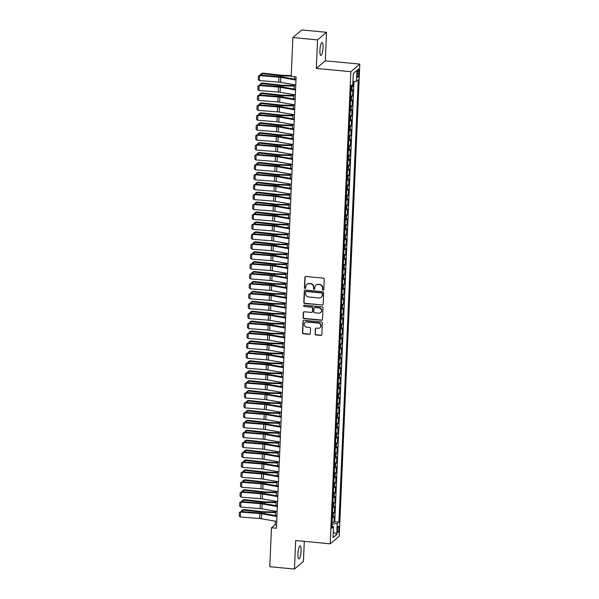 <?xml version="1.0" encoding="UTF-8"?>
<svg xmlns="http://www.w3.org/2000/svg" width="599" height="599" viewBox="0 0 599 599"><rect width="100%" height="100%" fill="white"/><g stroke="black" fill="none" stroke-linecap="round" stroke-linejoin="round"><path stroke-width="0.9" d="M323.108 290.163A0.696 0.666 -130.2 0 0 323.812 289.549L324.261 279.201A0.996 0.951 -130.2 0 0 323.34 278.138L305.902 276.476A0.996 0.951 -130.2 0 0 304.891 277.359L304.434 287.7A0.696 0.666 -130.2 0 0 305.565 288.299A0.696 0.666 -130.2 0 0 305.797 287.834L305.849 286.494A3.197 3.032 -130.2 0 1 309.091 283.671L310.544 283.814A3.197 3.032 -130.2 0 1 313.502 287.221L313.449 288.561A0.696 0.666 -130.2 0 0 314.58 289.16A0.696 0.666 -130.2 0 0 314.804 288.688L314.864 287.348A3.197 3.032 -130.2 0 1 318.099 284.532L319.552 284.667A3.197 3.032 -130.2 0 1 322.517 288.082L322.457 289.414A0.696 0.666 -130.2 0 0 323.108 290.163M316.025 285.109A3.197 3.032 -130.2 0 1 318.339 284.323L319.791 284.465A3.197 3.032 -130.2 0 1 322.756 287.872L322.696 289.212A0.696 0.666 -130.2 0 0 323.692 289.901M305.34 276.596A0.996 0.951 -130.2 0 0 305.131 277.15L304.681 287.498A0.696 0.666 -130.2 0 0 305.677 288.179M307.01 284.248A3.197 3.032 -130.2 0 1 309.331 283.469L310.784 283.604A3.197 3.032 -130.2 0 1 313.749 287.018L313.689 288.351A0.696 0.666 -130.2 0 0 314.685 289.04M301.05 551.043A6.507 1.46 95.4 0 0 300.114 545.876A6.507 1.46 95.4 0 0 297.95 553.671A6.507 1.46 95.4 0 0 298.879 558.837A6.507 1.46 95.4 0 0 301.05 551.043M323.026 47.673A6.507 1.46 95.4 0 0 322.09 42.507A6.507 1.46 95.4 0 0 319.926 50.301A6.507 1.46 95.4 0 0 320.862 55.467A6.507 1.46 95.4 0 0 323.026 47.673M338.952 528.805A3.257 0.726 95.4 0 0 338.48 526.221A3.257 0.726 95.4 0 0 337.402 530.122A3.257 0.726 95.4 0 0 337.866 532.706A3.257 0.726 95.4 0 0 338.952 528.805M315.014 333.898A0.996 0.951 -130.2 0 0 315.943 334.968L320.839 335.433A0.996 0.951 -130.2 0 0 321.85 334.549L322.352 323.063A0.996 0.951 -130.2 0 0 321.423 322L303.985 320.338A0.996 0.951 -130.2 0 0 302.974 321.221L302.473 332.707A0.996 0.951 -130.2 0 0 303.401 333.77L309.309 334.332A0.996 0.951 -130.2 0 0 310.319 333.456L310.537 328.537A0.996 0.951 -130.2 0 0 309.608 327.473L306.681 327.189A2.673 2.538 -130.2 0 1 305.063 322.547A2.673 2.538 -130.2 0 1 306.905 321.985L318.383 323.078A2.673 2.538 -130.2 0 1 319.993 327.72A2.673 2.538 -130.2 0 1 318.159 328.282L316.242 328.102A0.996 0.951 -130.2 0 0 315.231 328.986L315.261 333.695A0.996 0.951 -130.2 0 0 316.19 334.759L321.079 335.23A0.996 0.951 -130.2 0 0 321.633 335.111M295.696 540.538L294.446 569.05L269.775 566.699L271.474 527.771L276.409 528.243L296.116 76.942L291.181 76.47L292.881 37.542L317.552 39.893L316.309 68.406L350.849 71.693L330.236 543.825L295.696 540.538M322.157 305.153A0.996 0.951 -130.2 0 0 323.168 304.27L323.67 292.784A0.996 0.951 -130.2 0 0 322.741 291.72L305.31 290.058A0.996 0.951 -130.2 0 0 304.299 290.942L303.798 302.428A0.996 0.951 -130.2 0 0 304.719 303.491L322.404 304.951A0.996 0.951 -130.2 0 0 322.958 304.831M323.011 307.923L322.509 319.409A0.996 0.951 -130.2 0 1 321.498 320.293L304.06 318.631A0.996 0.951 -130.2 0 1 303.131 317.567L303.349 312.648A0.996 0.951 -130.2 0 1 304.359 311.772L311.428 312.446A0.996 0.951 -130.2 0 0 312.446 311.562L312.588 308.298A0.996 0.951 -130.2 0 0 311.66 307.235L304.299 306.531A0.696 0.666 -130.2 0 1 303.873 305.318A0.696 0.666 -130.2 0 1 304.359 305.168L322.082 306.86A0.996 0.951 -130.2 0 1 323.011 307.923M332.086 522.268L333.957 522.448L334.22 516.495L333.329 517.244L333.501 513.276A4.066 0.884 -177.5 0 1 332.467 513.643M332.52 512.347L334.392 512.527L334.646 506.574L333.763 507.323L333.935 503.355A4.066 0.884 -177.5 0 1 332.894 503.722M332.954 502.426L334.826 502.606L335.081 496.653L334.197 497.402L334.369 493.441A4.066 0.884 -177.5 0 1 333.329 493.801M333.388 492.513L335.253 492.692L335.515 486.74L334.631 487.489L334.804 483.52A4.066 0.884 -177.5 0 1 333.763 483.887M333.823 482.592L335.687 482.772L335.949 476.819L335.066 477.568L335.238 473.599A4.066 0.884 -177.5 0 1 334.197 473.966M334.257 472.671L336.121 472.851L336.383 466.898L335.5 467.647L335.672 463.686A4.066 0.884 -177.5 0 1 334.631 464.045M334.684 462.757L336.556 462.93L336.818 456.985L335.927 457.733L336.099 453.765A4.066 0.884 -177.5 0 1 335.066 454.132M335.118 452.837L336.99 453.016L337.244 447.064L336.361 447.812L336.533 443.844A4.066 0.884 -177.5 0 1 335.492 444.211M335.552 442.916L337.424 443.095L337.679 437.143L336.795 437.891L336.967 433.923A4.066 0.884 -177.5 0 1 335.927 434.29M335.987 433.002L337.851 433.174L338.113 427.229L337.23 427.978L337.402 424.01A4.066 0.884 -177.5 0 1 336.361 424.369M336.421 423.081L338.285 423.261L338.547 417.308L337.664 418.057L337.836 414.089A4.066 0.884 -177.5 0 1 336.795 414.456M336.855 413.16L338.72 413.34L338.982 407.387L338.098 408.136L338.27 404.168A4.066 0.884 -177.5 0 1 337.23 404.535M337.282 403.247L339.154 403.419L339.416 397.474L338.525 398.223L338.697 394.254A4.066 0.884 -177.5 0 1 337.664 394.614M337.716 393.326L339.588 393.506L339.843 387.553L338.959 388.302L339.131 384.333A4.066 0.884 -177.5 0 1 338.098 384.7M338.15 383.405L340.022 383.585L340.277 377.632L339.393 378.381L339.566 374.412A4.066 0.884 -177.5 0 1 338.525 374.779M338.585 373.491L340.449 373.664L340.711 367.711L339.828 368.46L340 364.499A4.066 0.884 -177.5 0 1 338.959 364.858M339.019 363.571L340.883 363.75L341.145 357.798L340.262 358.546L340.434 354.578A4.066 0.884 -177.5 0 1 339.393 354.945M339.453 353.65L341.318 353.829L341.58 347.877L340.696 348.625L340.868 344.657A4.066 0.884 -177.5 0 1 339.828 345.024M339.88 343.729L341.752 343.908L342.014 337.956L341.123 338.705L341.303 334.744A4.066 0.884 -177.5 0 1 340.262 335.103M340.314 333.815L342.186 333.987L342.441 328.042L341.557 328.791L341.729 324.823A4.066 0.884 -177.5 0 1 340.696 325.19M340.749 323.894L342.621 324.074L342.875 318.121L341.992 318.87L342.164 314.902A4.066 0.884 -177.5 0 1 341.123 315.269M341.183 313.973L343.047 314.153L343.309 308.2L342.426 308.949L342.598 304.981A4.066 0.884 -177.5 0 1 341.557 305.348M341.617 304.06L343.482 304.232L343.744 298.287L342.86 299.036L343.032 295.067A4.066 0.884 -177.5 0 1 341.992 295.427M342.051 294.139L343.916 294.319L344.178 288.366L343.294 289.115L343.467 285.146A4.066 0.884 -177.5 0 1 342.426 285.513M342.478 284.218L344.35 284.398L344.612 278.445L343.721 279.194L343.901 275.226A4.066 0.884 -177.5 0 1 342.86 275.592M342.913 274.305L344.784 274.477L345.039 268.532L344.155 269.28L344.328 265.312A4.066 0.884 -177.5 0 1 343.294 265.671M343.347 264.384L345.219 264.563L345.473 258.611L344.59 259.36L344.762 255.391A4.066 0.884 -177.5 0 1 343.721 255.758M343.781 254.463L345.645 254.642L345.908 248.69L345.024 249.439L345.196 245.47A4.066 0.884 -177.5 0 1 344.155 245.837M344.215 244.549L346.08 244.721L346.342 238.769L345.458 239.518L345.63 235.557A4.066 0.884 -177.5 0 1 344.59 235.916M344.65 234.628L346.514 234.808L346.776 228.855L345.893 229.604L346.065 225.636A4.066 0.884 -177.5 0 1 345.024 226.003M345.076 224.707L346.948 224.887L347.21 218.934L346.319 219.683L346.499 215.715A4.066 0.884 -177.5 0 1 345.458 216.082M345.511 214.786L347.383 214.966L347.645 209.014L346.754 209.762L346.926 205.801A4.066 0.884 -177.5 0 1 345.893 206.161M345.945 204.873L347.817 205.053L348.071 199.1L347.188 199.849L347.36 195.88A4.066 0.884 -177.5 0 1 346.319 196.247M346.379 194.952L348.244 195.132L348.506 189.179L347.622 189.928L347.794 185.96A4.066 0.884 -177.5 0 1 346.754 186.326M346.814 185.031L348.678 185.211L348.94 179.258L348.056 180.007L348.229 176.039A4.066 0.884 -177.5 0 1 347.188 176.405M347.248 175.118L349.112 175.29L349.374 169.345L348.491 170.094L348.663 166.125A4.066 0.884 -177.5 0 1 347.622 166.485M347.675 165.197L349.546 165.376L349.809 159.424L348.918 160.173L349.097 156.204A4.066 0.884 -177.5 0 1 348.056 156.571M348.109 155.276L349.981 155.455L350.243 149.503L349.352 150.252L349.524 146.283A4.066 0.884 -177.5 0 1 348.491 146.65M348.543 145.362L350.415 145.535L350.67 139.589L349.786 140.338L349.958 136.37A4.066 0.884 -177.5 0 1 348.918 136.729M348.977 135.441L350.849 135.621L351.104 129.669L350.22 130.417L350.393 126.449A4.066 0.884 -177.5 0 1 349.352 126.816M349.412 125.52L351.276 125.7L351.538 119.748L350.655 120.496L350.827 116.528A4.066 0.884 -177.5 0 1 349.786 116.895M349.846 115.607L351.71 115.779L351.972 109.827L351.089 110.583L351.261 106.615A4.066 0.884 -177.5 0 1 350.22 106.974M350.273 105.686L352.145 105.866L352.407 99.913L351.516 100.662L351.695 96.694A4.066 0.884 -177.5 0 1 350.655 97.06M350.707 95.765L352.579 95.945L352.841 89.992L351.95 90.741A4.066 0.884 -177.5 0 1 350.917 91.108M357.393 72.756L357.296 74.935A3.152 0.704 95.4 0 0 357.745 77.436A3.152 0.704 95.4 0 0 358.801 73.662L358.891 71.483A3.152 0.704 95.4 0 0 358.442 68.975A3.152 0.704 95.4 0 0 357.393 72.756M350.849 71.693L359.827 64.1L339.214 536.232L330.236 543.825M333.957 522.448L334.766 521.759L338.914 522.156L358.232 79.779L356.532 81.217L352.968 81.539M338.914 522.156L337.215 523.586L336.743 534.503L333.051 537.617L333.531 526.708L331.831 528.146L351.149 85.777L352.841 84.339L353.32 73.43L357.004 70.308L356.532 81.217M351.141 85.844L353.013 86.024L352.122 86.773A4.066 0.884 -177.5 0 1 351.089 87.14M352.579 95.945L351.695 96.694M352.145 105.866L351.261 106.615M351.71 115.779L350.827 116.528M351.276 125.7L350.393 126.449M350.849 135.621L349.958 136.37M350.415 145.535L349.524 146.283M349.981 155.455L349.097 156.204M349.546 165.376L348.663 166.125M349.112 175.29L348.229 176.039M348.678 185.211L347.794 185.96M348.244 195.132L347.36 195.88M347.817 205.053L346.926 205.801M347.383 214.966L346.499 215.715M346.948 224.887L346.065 225.636M346.514 234.808L345.63 235.557M346.08 244.721L345.196 245.47M345.645 254.642L344.762 255.391M345.219 264.563L344.328 265.312M344.784 274.477L343.901 275.226M344.35 284.398L343.467 285.146M343.916 294.319L343.032 295.067M343.482 304.232L342.598 304.981M343.047 314.153L342.164 314.902M342.621 324.074L341.729 324.823M342.186 333.987L341.303 334.744M341.752 343.908L340.868 344.657M341.318 353.829L340.434 354.578M340.883 363.75L340 364.499M340.449 373.664L339.566 374.412M340.022 383.585L339.131 384.333M339.588 393.506L338.697 394.254M339.154 403.419L338.27 404.168M338.72 413.34L337.836 414.089M338.285 423.261L337.402 424.01M337.851 433.174L336.967 433.923M337.424 443.095L336.533 443.844M336.99 453.016L336.099 453.765M336.556 462.93L335.672 463.686M336.121 472.851L335.238 473.599M335.687 482.772L334.804 483.52M335.253 492.692L334.369 493.441M334.826 502.606L333.935 503.355M334.392 512.527L333.501 513.276M334.766 521.759L353.994 81.449M353.013 86.024L353.208 81.516M332.205 526.177L332.011 524.005M316.309 68.406L325.279 60.813L326.53 32.301L317.552 39.893M326.53 32.301L301.851 29.95L292.881 37.542M294.446 569.05L303.423 561.458L304.299 541.354M325.279 60.813L359.827 64.1M275.263 521.182L275.113 524.694L271.474 527.771M294.671 76.807L294.566 79.158M294.319 84.766L294.131 89.079M293.884 94.679L293.697 99M293.458 104.6L293.27 108.913M293.023 114.521L292.836 118.834M292.589 124.442L292.402 128.755M292.155 134.356L291.968 138.668M291.72 144.277L291.533 148.589M291.286 154.198L291.099 158.51M290.859 164.111L290.665 168.424M290.425 174.032L290.238 178.345M289.991 183.953L289.804 188.266M289.557 193.866L289.369 198.179M289.122 203.787L288.935 208.1M288.688 213.708L288.501 218.021M288.261 223.622L288.067 227.942M287.827 233.543L287.64 237.855M287.393 243.464L287.206 247.776M286.958 253.384L286.771 257.697M286.524 263.298L286.337 267.611M286.09 273.219L285.903 277.532M285.663 283.14L285.468 287.453M285.229 293.053L285.042 297.366M284.795 302.974L284.607 307.287M284.36 312.895L284.173 317.208M283.926 322.809L283.739 327.121M283.492 332.73L283.305 337.042M283.065 342.65L282.87 346.963M282.631 352.564L282.443 356.877M282.196 362.485L282.009 366.798M281.762 372.406L281.575 376.719M281.328 382.327L281.141 386.64M280.894 392.24L280.706 396.553M280.467 402.161L280.272 406.474M280.033 412.082L279.845 416.395M279.598 421.996L279.411 426.308M279.164 431.916L278.977 436.229M278.73 441.837L278.542 446.15M278.295 451.751L278.108 456.064M277.869 461.672L277.674 465.985M277.434 471.593L277.247 475.906M277 481.506L276.813 485.819M276.566 491.427L276.379 495.74M276.132 501.348L275.944 505.661M275.697 511.269L275.51 515.582M276.558 524.829L275.113 524.694M350.482 101.029A4.066 0.884 2.5 0 0 351.516 100.662M350.048 110.942A4.066 0.884 2.5 0 0 351.089 110.583M349.614 120.863A4.066 0.884 2.5 0 0 350.655 120.496M349.18 130.784A4.066 0.884 2.5 0 0 350.22 130.417M348.745 140.698A4.066 0.884 2.5 0 0 349.786 140.338M348.311 150.619A4.066 0.884 2.5 0 0 349.352 150.252M347.884 160.539A4.066 0.884 2.5 0 0 348.918 160.173M347.45 170.453A4.066 0.884 2.5 0 0 348.491 170.094M347.016 180.374A4.066 0.884 2.5 0 0 348.056 180.007M346.581 190.295A4.066 0.884 2.5 0 0 347.622 189.928M346.147 200.208A4.066 0.884 2.5 0 0 347.188 199.849M345.713 210.129A4.066 0.884 2.5 0 0 346.754 209.762M345.286 220.05A4.066 0.884 2.5 0 0 346.319 219.683M344.852 229.971A4.066 0.884 2.5 0 0 345.893 229.604M344.418 239.885A4.066 0.884 2.5 0 0 345.458 239.518M343.983 249.805A4.066 0.884 2.5 0 0 345.024 249.439M343.549 259.726A4.066 0.884 2.5 0 0 344.59 259.36M343.115 269.64A4.066 0.884 2.5 0 0 344.155 269.28M342.688 279.561A4.066 0.884 2.5 0 0 343.721 279.194M342.254 289.482A4.066 0.884 2.5 0 0 343.294 289.115M341.819 299.395A4.066 0.884 2.5 0 0 342.86 299.036M341.385 309.316A4.066 0.884 2.5 0 0 342.426 308.949M340.951 319.237A4.066 0.884 2.5 0 0 341.992 318.87M340.517 329.151A4.066 0.884 2.5 0 0 341.557 328.791M340.09 339.071A4.066 0.884 2.5 0 0 341.123 338.705M339.655 348.992A4.066 0.884 2.5 0 0 340.696 348.625M339.221 358.906A4.066 0.884 2.5 0 0 340.262 358.546M338.787 368.827A4.066 0.884 2.5 0 0 339.828 368.46M338.353 378.748A4.066 0.884 2.5 0 0 339.393 378.381M337.918 388.669A4.066 0.884 2.5 0 0 338.959 388.302M337.492 398.582A4.066 0.884 2.5 0 0 338.525 398.223M337.057 408.503A4.066 0.884 2.5 0 0 338.098 408.136M336.623 418.424A4.066 0.884 2.5 0 0 337.664 418.057M336.189 428.337A4.066 0.884 2.5 0 0 337.23 427.978M335.754 438.258A4.066 0.884 2.5 0 0 336.795 437.891M335.32 448.179A4.066 0.884 2.5 0 0 336.361 447.812M334.893 458.093A4.066 0.884 2.5 0 0 335.927 457.733M334.459 468.014A4.066 0.884 2.5 0 0 335.5 467.647M334.025 477.935A4.066 0.884 2.5 0 0 335.066 477.568M333.591 487.848A4.066 0.884 2.5 0 0 334.631 487.489M333.156 497.769A4.066 0.884 2.5 0 0 334.197 497.402M332.722 507.69A4.066 0.884 2.5 0 0 333.763 507.323M333.531 526.708L331.921 526.064M332.295 517.611A4.066 0.884 2.5 0 0 333.329 517.244M332.295 524.035L337.215 523.586M353.32 73.505L357.004 70.308M336.743 534.503L333.299 531.949M304.749 290.178A0.996 0.951 -130.2 0 0 304.539 290.732L304.037 302.225A0.996 0.951 -130.2 0 0 304.966 303.289L322.404 304.951M322.269 293.727A0.696 0.666 -130.2 0 0 321.618 292.978L306.314 291.526A0.696 0.666 -130.2 0 0 305.602 292.14L305.542 293.555A3.197 3.032 -130.2 0 0 308.507 296.962L318.968 297.958A3.197 3.032 -130.2 0 0 322.21 295.135L322.509 293.517A0.696 0.666 -130.2 0 0 321.865 292.776L321.618 292.978M305.969 291.586A0.696 0.666 -130.2 0 1 306.553 291.316L321.865 292.776M321.289 297.179A3.197 3.032 -130.2 0 0 322.449 294.933L322.21 295.135M322.509 293.517L322.449 294.933M303.805 311.892A0.996 0.951 -130.2 0 0 303.588 312.446L303.379 317.365A0.996 0.951 -130.2 0 0 304.299 318.428L321.738 320.091A0.996 0.951 -130.2 0 0 322.299 319.971M312.229 312.116A0.996 0.951 -130.2 0 0 312.685 311.353L312.828 308.096A0.996 0.951 -130.2 0 0 311.899 307.025L304.299 306.531M304.007 305.228A0.696 0.666 -130.2 0 0 304.539 306.329M318.773 313.142A2.673 2.538 -130.2 0 0 321.326 309.788A2.673 2.538 -130.2 0 0 318.997 307.931L314.954 307.549A0.996 0.951 -130.2 0 0 313.943 308.425L313.801 311.69A0.996 0.951 -130.2 0 0 314.722 312.753L318.773 313.142M320.727 312.468A2.673 2.538 -130.2 0 0 319.237 307.729L318.997 307.931M314.393 307.669A0.996 0.951 -130.2 0 1 315.194 307.339L319.237 307.729M315.688 328.222A0.996 0.951 -130.2 0 0 315.478 328.776L315.261 333.695M320.113 327.616A2.673 2.538 -130.2 0 0 318.631 322.868L318.383 323.078M305.191 322.449A2.673 2.538 -130.2 0 1 307.145 321.775L318.631 322.868M303.431 320.458A0.996 0.951 -130.2 0 0 303.214 321.012L302.712 332.497A0.996 0.951 -130.2 0 0 303.641 333.568L309.548 334.13A0.996 0.951 -130.2 0 0 310.11 334.01M291.219 75.541L283.17 75.332A5.084 1.108 -177.5 0 1 281.245 75.197L262.579 73.1L261.793 73.595L280.467 75.691A7.63 1.662 2.5 0 0 283.349 75.886L291.196 76.095M260.692 75.152L260.737 74.051L262.579 73.1M260.737 74.051L261.793 73.595L261.718 75.234M295.764 85.021L280.534 82.333A5.084 1.108 2.5 0 0 278.722 82.108L259.374 80.588L259.592 75.631L258.379 76.11L260.018 75.1L279.366 76.62A7.63 1.662 -177.5 0 1 282.084 76.957L296.003 79.412M260.018 75.1L259.592 75.631L278.939 77.151A5.084 1.108 2.5 0 1 280.751 77.376L295.981 80.056M259.374 80.588L258.229 79.585L258.379 76.11M294.289 85.545L282.743 85.245A5.084 1.108 -177.5 0 1 280.811 85.118L262.145 83.021L261.359 83.516L280.033 85.612A7.63 1.662 2.5 0 0 282.923 85.807L294.266 86.106M260.258 85.073L260.303 83.972L262.145 83.021M260.303 83.972L261.359 83.516L261.291 85.155M293.854 95.466L282.309 95.166A5.084 1.108 -177.5 0 1 280.384 95.031L261.711 92.935L260.924 93.437L279.598 95.526A7.63 1.662 2.5 0 0 282.488 95.728L293.832 96.02M259.824 94.986L259.869 93.886L261.711 92.935M259.869 93.886L260.924 93.437L260.857 95.069M293.42 105.387L281.874 105.087A5.084 1.108 -177.5 0 1 279.95 104.952L261.276 102.856L260.49 103.35L279.164 105.446A7.63 1.662 2.5 0 0 282.054 105.641L293.398 105.941M259.389 104.907L259.442 103.807L261.276 102.856M259.442 103.807L260.49 103.35L260.423 104.99M292.986 115.308L281.44 115.001A5.084 1.108 -177.5 0 1 279.516 114.873L260.842 112.777L260.063 113.271L278.73 115.367A7.63 1.662 2.5 0 0 281.62 115.562L292.963 115.862M258.955 114.828L259.008 113.728L260.842 112.777M259.008 113.728L260.063 113.271L259.988 114.911M295.329 94.934L280.1 92.253A5.084 1.108 2.5 0 0 278.288 92.029L258.94 90.509L259.157 85.545L257.952 86.031L259.584 85.021L278.932 86.541A7.63 1.662 -177.5 0 1 281.65 86.877L295.577 89.333M259.584 85.021L259.157 85.545L278.505 87.072A5.084 1.108 2.5 0 1 280.317 87.297L295.547 89.977M258.94 90.509L257.795 89.498L257.952 86.031M294.895 104.855L279.673 102.174A5.084 1.108 2.5 0 0 277.854 101.95L258.506 100.422L258.723 95.466L257.518 95.945L259.15 94.934L278.498 96.461A7.63 1.662 -177.5 0 1 281.223 96.798L295.142 99.247M259.15 94.934L258.723 95.466L278.071 96.986A5.084 1.108 2.5 0 1 279.883 97.21L295.112 99.898M258.506 100.422L257.368 99.419L257.518 95.945M294.461 114.776L279.239 112.088A5.084 1.108 2.5 0 0 277.419 111.863L258.072 110.343L258.289 105.387L257.083 105.866L258.716 104.855L278.063 106.382A7.63 1.662 -177.5 0 1 280.789 106.719L294.708 109.168M258.716 104.855L258.289 105.387L277.637 106.907A5.084 1.108 2.5 0 1 279.456 107.131L294.678 109.812M258.072 110.343L256.934 109.34L257.083 105.866M294.027 124.689L278.805 122.009A5.084 1.108 2.5 0 0 276.985 121.784L257.637 120.264L257.855 115.3L256.649 115.787L258.281 114.776L277.629 116.296A7.63 1.662 -177.5 0 1 280.354 116.633L294.274 119.089M258.281 114.776L257.855 115.3L277.202 116.827A5.084 1.108 2.5 0 1 279.022 117.052L294.244 119.733M257.637 120.264L256.499 119.253L256.649 115.787M292.552 125.221L281.006 124.921A5.084 1.108 -177.5 0 1 279.082 124.787L260.408 122.698L259.629 123.192L278.303 125.288A7.63 1.662 2.5 0 0 281.186 125.483L292.529 125.775M258.528 124.742L258.573 123.641L260.408 122.698M258.573 123.641L259.629 123.192L259.554 124.824M293.592 134.61L278.37 131.93A5.084 1.108 2.5 0 0 276.558 131.705L257.211 130.178L257.42 125.221L256.215 125.7L257.847 124.689L277.202 126.217A7.63 1.662 -177.5 0 1 279.92 126.554L293.839 129.002M257.847 124.689L257.42 125.221L276.775 126.748A5.084 1.108 2.5 0 1 278.587 126.973L293.81 129.654M257.211 130.178L256.065 129.174L256.215 125.7M292.125 135.142L280.572 134.842A5.084 1.108 -177.5 0 1 278.647 134.708L259.973 132.611L259.195 133.105L277.869 135.202A7.63 1.662 2.5 0 0 280.751 135.396L292.095 135.696M258.094 134.663L258.139 133.562L259.973 132.611M258.139 133.562L259.195 133.105L259.12 134.745M293.166 144.531L277.936 141.851A5.084 1.108 2.5 0 0 276.124 141.626L256.776 140.099L256.993 135.142L255.78 135.621L257.42 134.61L276.768 136.138A7.63 1.662 -177.5 0 1 279.486 136.475L293.405 138.923M257.42 134.61L256.993 135.142L276.341 136.662A5.084 1.108 2.5 0 1 278.153 136.886L293.383 139.567M256.776 140.099L255.631 139.095L255.78 135.621M291.691 145.063L280.145 144.756A5.084 1.108 -177.5 0 1 278.213 144.629L259.547 142.532L258.761 143.026L277.434 145.123A7.63 1.662 2.5 0 0 280.325 145.317L291.668 145.617M257.66 144.584L257.705 143.483L259.547 142.532M257.705 143.483L258.761 143.026L258.693 144.666M292.731 154.452L277.502 151.764A5.084 1.108 2.5 0 0 275.69 151.54L256.342 150.02L256.559 145.055L255.354 145.542L256.986 144.531L276.334 146.051A7.63 1.662 -177.5 0 1 279.052 146.388L292.971 148.844M256.986 144.531L256.559 145.055L275.907 146.583A5.084 1.108 2.5 0 1 277.719 146.807L292.948 149.488M256.342 150.02L255.196 149.009L255.354 145.542M291.256 154.976L279.711 154.677A5.084 1.108 -177.5 0 1 277.786 154.549L259.112 152.453L258.326 152.947L277 155.044A7.63 1.662 2.5 0 0 279.89 155.238L291.234 155.53M257.226 154.505L257.271 153.396L259.112 152.453M257.271 153.396L258.326 152.947L258.259 154.579M292.297 164.366L277.067 161.685A5.084 1.108 2.5 0 0 275.255 161.46L255.908 159.933L256.125 154.976L254.919 155.463L256.552 154.445L275.899 155.972A7.63 1.662 -177.5 0 1 278.625 156.309L292.544 158.765M256.552 154.445L256.125 154.976L275.473 156.504A5.084 1.108 2.5 0 1 277.285 156.728L292.514 159.409M255.908 159.933L254.77 158.93L254.919 155.463M290.822 164.897L279.276 164.598A5.084 1.108 -177.5 0 1 277.352 164.463L258.678 162.366L257.892 162.861L276.566 164.957A7.63 1.662 2.5 0 0 279.456 165.159L290.8 165.451M256.791 164.418L256.844 163.317L258.678 162.366M256.844 163.317L257.892 162.861L257.825 164.5M290.388 174.818L278.842 174.511A5.084 1.108 -177.5 0 1 276.918 174.384L258.244 172.287L257.465 172.782L276.132 174.878A7.63 1.662 2.5 0 0 279.022 175.073L290.365 175.372M256.357 174.339L256.409 173.238L258.244 172.287M256.409 173.238L257.465 172.782L257.39 174.421M289.953 184.732L278.408 184.432A5.084 1.108 -177.5 0 1 276.483 184.305L257.81 182.208L257.031 182.702L275.705 184.799A7.63 1.662 2.5 0 0 278.587 184.994L289.931 185.286M255.923 184.26L255.975 183.152L257.81 182.208M255.975 183.152L257.031 182.702L256.956 184.335M289.527 194.653L277.973 194.353A5.084 1.108 -177.5 0 1 276.049 194.218L257.375 192.122L256.597 192.616L275.27 194.712A7.63 1.662 2.5 0 0 278.153 194.915L289.497 195.207M255.496 194.173L255.541 193.073L257.375 192.122M255.541 193.073L256.597 192.616L256.522 194.256M289.092 204.573L277.547 204.266A5.084 1.108 -177.5 0 1 275.615 204.139L256.949 202.043L256.162 202.537L274.836 204.633A7.63 1.662 2.5 0 0 277.726 204.828L289.062 205.128M255.062 204.094L255.107 202.994L256.949 202.043M255.107 202.994L256.162 202.537L256.095 204.177M288.658 214.487L277.112 214.187A5.084 1.108 -177.5 0 1 275.188 214.06L256.514 211.964L255.728 212.458L274.402 214.554A7.63 1.662 2.5 0 0 277.292 214.749L288.636 215.048M254.627 214.015L254.672 212.915L256.514 211.964M254.672 212.915L255.728 212.458L255.661 214.098M288.224 224.408L276.678 224.108A5.084 1.108 -177.5 0 1 274.754 223.974L256.08 221.877L255.294 222.379L273.968 224.468A7.63 1.662 2.5 0 0 276.858 224.67L288.201 224.962M254.193 223.929L254.246 222.828L256.08 221.877M254.246 222.828L255.294 222.379L255.226 224.011M287.79 234.329L276.244 234.029A5.084 1.108 -177.5 0 1 274.32 233.895L255.646 231.798L254.867 232.292L273.533 234.389A7.63 1.662 2.5 0 0 276.424 234.583L287.767 234.883M253.759 233.85L253.811 232.749L255.646 231.798M253.811 232.749L254.867 232.292L254.792 233.932M287.355 244.25L275.81 243.943A5.084 1.108 -177.5 0 1 273.885 243.815L255.211 241.719L254.433 242.213L273.107 244.31A7.63 1.662 2.5 0 0 275.989 244.504L287.333 244.804M253.325 243.771L253.377 242.67L255.211 241.719M253.377 242.67L254.433 242.213L254.358 243.853M286.928 254.163L275.375 253.864A5.084 1.108 -177.5 0 1 273.451 253.729L254.777 251.64L253.998 252.134L272.672 254.223A7.63 1.662 2.5 0 0 275.555 254.425L286.899 254.717M252.898 253.684L252.943 252.583L254.777 251.64M252.943 252.583L253.998 252.134L253.924 253.766M286.494 264.084L274.948 263.785A5.084 1.108 -177.5 0 1 273.017 263.65L254.35 261.553L253.564 262.048L272.238 264.144A7.63 1.662 2.5 0 0 275.128 264.339L286.464 264.638M252.464 263.605L252.508 262.504L254.35 261.553M252.508 262.504L253.564 262.048L253.497 263.687M286.06 274.005L274.514 273.698A5.084 1.108 -177.5 0 1 272.59 273.571L253.916 271.474L253.13 271.968L271.804 274.065A7.63 1.662 2.5 0 0 274.694 274.26L286.037 274.559M252.029 273.526L252.074 272.425L253.916 271.474M252.074 272.425L253.13 271.968L253.063 273.608M291.863 174.287L276.641 171.606A5.084 1.108 2.5 0 0 274.821 171.381L255.474 169.854L255.691 164.897L254.485 165.376L256.117 164.366L275.465 165.893A7.63 1.662 -177.5 0 1 278.191 166.23L292.11 168.678M256.117 164.366L255.691 164.897L275.038 166.417A5.084 1.108 2.5 0 1 276.858 166.642L292.08 169.33M255.474 169.854L254.335 168.851L254.485 165.376M291.428 184.207L276.206 181.519A5.084 1.108 2.5 0 0 274.387 181.295L255.039 179.775L255.256 174.811L254.051 175.297L255.683 174.287L275.031 175.807A7.63 1.662 -177.5 0 1 277.756 176.143L291.676 178.599M255.683 174.287L255.256 174.811L274.604 176.338A5.084 1.108 2.5 0 1 276.424 176.563L291.646 179.243M255.039 179.775L253.901 178.772L254.051 175.297M290.994 194.121L275.772 191.44A5.084 1.108 2.5 0 0 273.96 191.216L254.612 189.688L254.822 184.732L253.617 185.218L255.249 184.207L274.604 185.727A7.63 1.662 -177.5 0 1 277.322 186.064L291.241 188.52M255.249 184.207L254.822 184.732L274.177 186.259A5.084 1.108 2.5 0 1 275.989 186.484L291.211 189.164M254.612 189.688L253.467 188.685L253.617 185.218M290.567 204.042L275.338 201.361A5.084 1.108 2.5 0 0 273.526 201.137L254.178 199.609L254.395 194.653L253.182 195.132L254.822 194.121L274.17 195.648A7.63 1.662 -177.5 0 1 276.888 195.985L290.807 198.434M254.822 194.121L254.395 194.653L273.743 196.173A5.084 1.108 2.5 0 1 275.555 196.397L290.785 199.085M254.178 199.609L253.033 198.606L253.182 195.132M290.133 213.963L274.904 211.275A5.084 1.108 2.5 0 0 273.092 211.05L253.744 209.53L253.961 204.573L252.756 205.053L254.388 204.042L273.736 205.562A7.63 1.662 -177.5 0 1 276.453 205.899L290.373 208.355M254.388 204.042L253.961 204.573L273.309 206.093A5.084 1.108 2.5 0 1 275.121 206.318L290.35 208.999M253.744 209.53L252.598 208.527L252.756 205.053M289.699 223.876L274.469 221.196A5.084 1.108 2.5 0 0 272.657 220.971L253.31 219.451L253.527 214.487L252.321 214.974L253.954 213.963L273.301 215.483A7.63 1.662 -177.5 0 1 276.027 215.82L289.946 218.276M253.954 213.963L253.527 214.487L272.874 216.014A5.084 1.108 2.5 0 1 274.686 216.239L289.916 218.92M253.31 219.451L252.172 218.44L252.321 214.974M289.265 233.797L274.043 231.117A5.084 1.108 2.5 0 0 272.223 230.892L252.875 229.365L253.092 224.408L251.887 224.887L253.519 223.876L272.867 225.404A7.63 1.662 -177.5 0 1 275.592 225.741L289.512 228.189M253.519 223.876L253.092 224.408L272.44 225.928A5.084 1.108 2.5 0 1 274.26 226.152L289.482 228.84M252.875 229.365L251.737 228.361L251.887 224.887M288.83 243.718L273.608 241.03A5.084 1.108 2.5 0 0 271.789 240.805L252.441 239.286L252.658 234.329L251.453 234.808L253.085 233.797L272.433 235.325A7.63 1.662 -177.5 0 1 275.158 235.662L289.077 238.11M253.085 233.797L252.658 234.329L272.006 235.849A5.084 1.108 2.5 0 1 273.825 236.073L289.047 238.754M252.441 239.286L251.303 238.282L251.453 234.808M288.396 253.632L273.174 250.951A5.084 1.108 2.5 0 0 271.362 250.726L252.007 249.206L252.224 244.242L251.018 244.729L252.651 243.718L272.006 245.238A7.63 1.662 -177.5 0 1 274.724 245.575L288.643 248.031M252.651 243.718L252.224 244.242L271.579 245.77A5.084 1.108 2.5 0 1 273.391 245.994L288.613 248.675M252.007 249.206L250.869 248.196L251.018 244.729M287.969 263.553L272.74 260.872A5.084 1.108 2.5 0 0 270.928 260.647L251.58 259.12L251.797 254.163L250.584 254.642L252.224 253.632L271.572 255.159A7.63 1.662 -177.5 0 1 274.29 255.496L288.209 257.944M252.224 253.632L251.797 254.163L271.145 255.683A5.084 1.108 2.5 0 1 272.957 255.915L288.186 258.596M251.58 259.12L250.434 258.117L250.584 254.642M287.535 273.473L272.305 270.793A5.084 1.108 2.5 0 0 270.493 270.568L251.146 269.041L251.363 264.084L250.157 264.563L251.79 263.553L271.137 265.08A7.63 1.662 -177.5 0 1 273.855 265.417L287.775 267.865M251.79 263.553L251.363 264.084L270.711 265.604A5.084 1.108 2.5 0 1 272.523 265.829L287.752 268.509M251.146 269.041L250 268.038L250.157 264.563M287.101 283.394L271.871 280.706A5.084 1.108 2.5 0 0 270.059 280.482L250.711 278.962L250.929 273.998L249.723 274.484L251.355 273.473L270.703 274.993A7.63 1.662 -177.5 0 1 273.429 275.33L287.348 277.786M251.355 273.473L250.929 273.998L270.276 275.525A5.084 1.108 2.5 0 1 272.088 275.75L287.318 278.43M250.711 278.962L249.566 277.951L249.723 274.484M285.626 283.919L274.08 283.619A5.084 1.108 -177.5 0 1 272.156 283.484L253.482 281.395L252.696 281.889L271.369 283.986A7.63 1.662 2.5 0 0 274.26 284.181L285.603 284.473M251.595 283.447L251.647 282.339L253.482 281.395M251.647 282.339L252.696 281.889L252.628 283.522M285.191 293.839L273.646 293.54A5.084 1.108 -177.5 0 1 271.721 293.405L253.048 291.309L252.269 291.803L270.935 293.899A7.63 1.662 2.5 0 0 273.825 294.102L285.169 294.394M251.161 293.36L251.213 292.26L253.048 291.309M251.213 292.26L252.269 291.803L252.194 293.443M284.757 303.76L273.211 303.453A5.084 1.108 -177.5 0 1 271.287 303.326L252.613 301.23L251.835 301.724L270.508 303.82A7.63 1.662 2.5 0 0 273.391 304.015L284.735 304.314M250.726 303.281L250.779 302.181L252.613 301.23M250.779 302.181L251.835 301.724L251.76 303.364M284.33 313.674L272.777 313.374A5.084 1.108 -177.5 0 1 270.853 313.247L252.179 311.151L251.4 311.645L270.074 313.741A7.63 1.662 2.5 0 0 272.957 313.936L284.3 314.228M250.3 313.202L250.345 312.094L252.179 311.151M250.345 312.094L251.4 311.645L251.325 313.277M286.666 293.308L271.444 290.627A5.084 1.108 2.5 0 0 269.625 290.403L250.277 288.875L250.494 283.919L249.289 284.405L250.921 283.387L270.269 284.914A7.63 1.662 -177.5 0 1 272.994 285.251L286.914 287.707M250.921 283.387L250.494 283.919L269.842 285.446A5.084 1.108 2.5 0 1 271.661 285.671L286.884 288.351M250.277 288.875L249.139 287.872L249.289 284.405M286.232 303.229L271.01 300.548A5.084 1.108 2.5 0 0 269.191 300.324L249.843 298.796L250.06 293.839L248.855 294.319L250.487 293.308L269.835 294.835A7.63 1.662 -177.5 0 1 272.56 295.172L286.479 297.621M250.487 293.308L250.06 293.839L269.408 295.359A5.084 1.108 2.5 0 1 271.227 295.584L286.449 298.272M249.843 298.796L248.705 297.793L248.855 294.319M285.798 313.15L270.576 310.462A5.084 1.108 2.5 0 0 268.764 310.237L249.409 308.717L249.626 303.753L248.42 304.24L250.053 303.229L269.4 304.749A7.63 1.662 -177.5 0 1 272.126 305.086L286.045 307.542M250.053 303.229L249.626 303.753L268.973 305.28A5.084 1.108 2.5 0 1 270.793 305.505L286.015 308.186M249.409 308.717L248.271 307.714L248.42 304.24M285.371 323.063L270.142 320.383A5.084 1.108 2.5 0 0 268.33 320.158L248.982 318.631L249.199 313.674L247.986 314.161L249.626 313.15L268.973 314.67A7.63 1.662 -177.5 0 1 271.691 315.007L285.611 317.463M249.626 313.15L249.199 313.674L268.547 315.201A5.084 1.108 2.5 0 1 270.359 315.426L285.581 318.106M248.982 318.631L247.836 317.627L247.986 314.161M283.896 323.595L272.35 323.295A5.084 1.108 -177.5 0 1 270.419 323.161L251.752 321.064L250.966 321.558L269.64 323.655A7.63 1.662 2.5 0 0 272.53 323.857L283.866 324.149M249.865 323.116L249.91 322.015L251.752 321.064M249.91 322.015L250.966 321.558L250.891 323.198M284.937 332.984L269.707 330.304A5.084 1.108 2.5 0 0 267.895 330.079L248.548 328.552L248.765 323.595L247.559 324.074L249.191 323.063L268.539 324.591A7.63 1.662 -177.5 0 1 271.257 324.928L285.176 327.376M249.191 323.063L248.765 323.595L268.112 325.115A5.084 1.108 2.5 0 1 269.924 325.339L285.154 328.027M248.548 328.552L247.402 327.548L247.559 324.074M283.462 333.516L271.916 333.209A5.084 1.108 -177.5 0 1 269.992 333.081L251.318 330.985L250.532 331.479L269.206 333.576A7.63 1.662 2.5 0 0 272.096 333.77L283.439 334.07M249.431 333.037L249.476 331.936L251.318 330.985M249.476 331.936L250.532 331.479L250.464 333.119M284.503 342.905L269.273 340.217A5.084 1.108 2.5 0 0 267.461 339.992L248.113 338.472L248.33 333.508L247.125 333.995L248.757 332.984L268.105 334.504A7.63 1.662 -177.5 0 1 270.83 334.841L284.75 337.297M248.757 332.984L248.33 333.508L267.678 335.036A5.084 1.108 2.5 0 1 269.49 335.26L284.72 337.941M248.113 338.472L246.968 337.469L247.125 333.995M283.028 343.429L271.482 343.13A5.084 1.108 -177.5 0 1 269.557 343.002L250.884 340.906L250.097 341.4L268.771 343.497A7.63 1.662 2.5 0 0 271.661 343.691L283.005 343.991M248.997 342.957L249.049 341.857L250.884 340.906M249.049 341.857L250.097 341.4L250.03 343.04M284.068 352.818L268.846 350.138A5.084 1.108 2.5 0 0 267.027 349.913L247.679 348.393L247.896 343.429L246.691 343.916L248.323 342.905L267.671 344.425A7.63 1.662 -177.5 0 1 270.396 344.762L284.315 347.218M248.323 342.905L247.896 343.429L267.244 344.957A5.084 1.108 2.5 0 1 269.056 345.181L284.285 347.862M247.679 348.393L246.541 347.383L246.691 343.916M282.593 353.35L271.048 353.051A5.084 1.108 -177.5 0 1 269.123 352.916L250.449 350.819L249.671 351.321L268.337 353.41A7.63 1.662 2.5 0 0 271.227 353.612L282.571 353.904M248.563 352.871L248.615 351.77L250.449 350.819M248.615 351.77L249.671 351.321L249.596 352.953M283.634 362.739L268.412 360.059A5.084 1.108 2.5 0 0 266.592 359.834L247.245 358.307L247.462 353.35L246.256 353.829L247.889 352.818L267.236 354.346A7.63 1.662 -177.5 0 1 269.962 354.683L283.881 357.131M247.889 352.818L247.462 353.35L266.81 354.87A5.084 1.108 2.5 0 1 268.629 355.095L283.851 357.783M247.245 358.307L246.107 357.303L246.256 353.829M282.159 363.271L270.613 362.972A5.084 1.108 -177.5 0 1 268.689 362.837L250.015 360.74L249.236 361.234L267.91 363.331A7.63 1.662 2.5 0 0 270.793 363.526L282.136 363.825M248.128 362.792L248.181 361.691L250.015 360.74M248.181 361.691L249.236 361.234L249.162 362.874M283.2 372.66L267.978 369.972A5.084 1.108 2.5 0 0 266.166 369.748L246.81 368.228L247.028 363.271L245.822 363.75L247.454 362.739L266.802 364.259A7.63 1.662 -177.5 0 1 269.528 364.604L283.447 367.052M247.454 362.739L247.028 363.271L266.375 364.791A5.084 1.108 2.5 0 1 268.195 365.016L283.417 367.696M246.81 368.228L245.672 367.224L245.822 363.75M281.725 373.184L270.179 372.885A5.084 1.108 -177.5 0 1 268.255 372.758L249.581 370.661L248.802 371.155L267.476 373.252A7.63 1.662 2.5 0 0 270.359 373.447L281.702 373.746M247.701 372.713L247.746 371.612L249.581 370.661M247.746 371.612L248.802 371.155L248.727 372.795M282.773 382.574L267.543 379.893A5.084 1.108 2.5 0 0 265.731 379.669L246.384 378.149L246.601 373.184L245.388 373.671L247.028 372.66L266.375 374.18A7.63 1.662 -177.5 0 1 269.093 374.517L283.013 376.973M247.028 372.66L246.601 373.184L265.949 374.712A5.084 1.108 2.5 0 1 267.76 374.937L282.983 377.617M246.384 378.149L245.238 377.138L245.388 373.671M281.298 383.105L269.752 382.806A5.084 1.108 -177.5 0 1 267.82 382.671L249.154 380.582L248.368 381.076L267.042 383.165A7.63 1.662 2.5 0 0 269.932 383.367L281.268 383.659M247.267 382.626L247.312 381.526L249.154 380.582M247.312 381.526L248.368 381.076L248.293 382.709M282.339 392.495L267.109 389.814A5.084 1.108 2.5 0 0 265.297 389.59L245.949 388.062L246.167 383.105L244.961 383.585L246.593 382.574L265.941 384.101A7.63 1.662 -177.5 0 1 268.659 384.438L282.578 386.887M246.593 382.574L246.167 383.105L265.514 384.625A5.084 1.108 2.5 0 1 267.326 384.85L282.556 387.538M245.949 388.062L244.804 387.059L244.961 383.585M280.864 393.026L269.318 392.727A5.084 1.108 -177.5 0 1 267.394 392.592L248.72 390.496L247.934 390.99L266.607 393.086A7.63 1.662 2.5 0 0 269.498 393.281L280.841 393.58M246.833 392.547L246.878 391.446L248.72 390.496M246.878 391.446L247.934 390.99L247.866 392.63M281.904 402.416L266.675 399.735A5.084 1.108 2.5 0 0 264.863 399.511L245.515 397.983L245.732 393.026L244.527 393.506L246.159 392.495L265.507 394.022A7.63 1.662 -177.5 0 1 268.225 394.359L282.151 396.808M246.159 392.495L245.732 393.026L265.08 394.546A5.084 1.108 2.5 0 1 266.892 394.771L282.122 397.451M245.515 397.983L244.37 396.98L244.527 393.506M280.429 402.947L268.884 402.64A5.084 1.108 -177.5 0 1 266.959 402.513L248.286 400.417L247.499 400.911L266.173 403.007A7.63 1.662 2.5 0 0 269.063 403.202L280.407 403.501M246.399 402.468L246.444 401.367L248.286 400.417M246.444 401.367L247.499 400.911L247.432 402.55M281.47 412.329L266.248 409.649A5.084 1.108 2.5 0 0 264.429 409.424L245.081 407.904L245.298 402.94L244.093 403.426L245.725 402.416L265.072 403.936A7.63 1.662 -177.5 0 1 267.798 404.273L281.717 406.728M245.725 402.416L245.298 402.94L264.646 404.467A5.084 1.108 2.5 0 1 266.458 404.692L281.687 407.372M245.081 407.904L243.943 406.893L244.093 403.426M279.995 412.861L268.449 412.561A5.084 1.108 -177.5 0 1 266.525 412.426L247.851 410.337L247.065 410.832L265.739 412.928A7.63 1.662 2.5 0 0 268.629 413.123L279.973 413.415M245.964 412.389L246.017 411.281L247.851 410.337M246.017 411.281L247.065 410.832L246.998 412.464M281.036 422.25L265.814 419.57A5.084 1.108 2.5 0 0 263.994 419.345L244.647 417.817L244.864 412.861L243.658 413.34L245.291 412.329L264.638 413.857A7.63 1.662 -177.5 0 1 267.364 414.194L281.283 416.649M245.291 412.329L244.864 412.861L264.211 414.388A5.084 1.108 2.5 0 1 266.031 414.613L281.253 417.293M244.647 417.817L243.508 416.814L243.658 413.34M279.561 422.782L268.015 422.482A5.084 1.108 -177.5 0 1 266.091 422.347L247.417 420.251L246.638 420.745L265.305 422.842A7.63 1.662 2.5 0 0 268.195 423.044L279.538 423.336M245.53 422.302L245.583 421.202L247.417 420.251M245.583 421.202L246.638 420.745L246.563 422.385M280.602 432.171L265.379 429.49A5.084 1.108 2.5 0 0 263.567 429.266L244.212 427.738L244.429 422.782L243.224 423.261L244.856 422.25L264.204 423.778A7.63 1.662 -177.5 0 1 266.929 424.114L280.849 426.563M244.856 422.25L244.429 422.782L263.777 424.302A5.084 1.108 2.5 0 1 265.597 424.526L280.819 427.214M244.212 427.738L243.074 426.735L243.224 423.261M279.127 432.703L267.581 432.396A5.084 1.108 -177.5 0 1 265.656 432.268L246.983 430.172L246.204 430.666L264.878 432.763A7.63 1.662 2.5 0 0 267.76 432.957L279.104 433.257M245.103 432.223L245.148 431.123L246.983 430.172M245.148 431.123L246.204 430.666L246.129 432.306M280.175 442.092L264.945 439.404A5.084 1.108 2.5 0 0 263.133 439.179L243.786 437.659L244.003 432.695L242.79 433.182L244.429 432.171L263.777 433.691A7.63 1.662 -177.5 0 1 266.495 434.028L280.414 436.484M244.429 432.171L244.003 432.695L263.35 434.223A5.084 1.108 2.5 0 1 265.162 434.447L280.384 437.128M243.786 437.659L242.64 436.656L242.79 433.182M278.7 442.616L267.147 442.317A5.084 1.108 -177.5 0 1 265.222 442.189L246.556 440.093L245.77 440.587L264.444 442.683A7.63 1.662 2.5 0 0 267.334 442.878L278.67 443.17M244.669 442.144L244.714 441.036L246.556 440.093M244.714 441.036L245.77 440.587L245.695 442.219M279.74 452.005L264.511 449.325A5.084 1.108 2.5 0 0 262.699 449.1L243.351 447.573L243.568 442.616L242.355 443.103L243.995 442.084L263.343 443.612A7.63 1.662 -177.5 0 1 266.061 443.949L279.98 446.405M243.995 442.084L243.568 442.616L262.916 444.144A5.084 1.108 2.5 0 1 264.728 444.368L279.958 447.049M243.351 447.573L242.206 446.569L242.355 443.103M278.265 452.537L266.72 452.238A5.084 1.108 -177.5 0 1 264.795 452.103L246.122 450.006L245.335 450.5L264.009 452.597A7.63 1.662 2.5 0 0 266.899 452.799L278.243 453.091M244.235 452.058L244.28 450.957L246.122 450.006M244.28 450.957L245.335 450.5L245.268 452.14M279.306 461.926L264.077 459.246A5.084 1.108 2.5 0 0 262.265 459.021L242.917 457.494L243.134 452.537L241.929 453.016L243.561 452.005L262.909 453.533A7.63 1.662 -177.5 0 1 265.627 453.87L279.553 456.318M243.561 452.005L243.134 452.537L262.482 454.057A5.084 1.108 2.5 0 1 264.294 454.282L279.523 456.97M242.917 457.494L241.771 456.49L241.929 453.016M277.831 462.458L266.285 462.151A5.084 1.108 -177.5 0 1 264.361 462.024L245.687 459.927L244.901 460.421L263.575 462.518A7.63 1.662 2.5 0 0 266.465 462.713L277.809 463.012M243.8 461.979L243.845 460.878L245.687 459.927M243.845 460.878L244.901 460.421L244.834 462.061M278.872 471.847L263.65 469.159A5.084 1.108 2.5 0 0 261.83 468.935L242.483 467.415L242.7 462.45L241.494 462.937L243.127 461.926L262.474 463.446A7.63 1.662 -177.5 0 1 265.2 463.783L279.119 466.239M243.127 461.926L242.7 462.45L262.048 463.978A5.084 1.108 2.5 0 1 263.859 464.203L279.089 466.883M242.483 467.415L241.345 466.411L241.494 462.937M277.397 472.371L265.851 472.072A5.084 1.108 -177.5 0 1 263.927 471.945L245.253 469.848L244.467 470.342L263.141 472.439A7.63 1.662 2.5 0 0 266.031 472.633L277.374 472.933M243.366 471.9L243.419 470.792L245.253 469.848M243.419 470.792L244.467 470.342L244.399 471.982M278.438 481.761L263.216 479.08A5.084 1.108 2.5 0 0 261.396 478.856L242.048 477.336L242.266 472.371L241.06 472.858L242.692 471.847L262.04 473.367A7.63 1.662 -177.5 0 1 264.765 473.704L278.685 476.16M242.692 471.847L242.266 472.371L261.613 473.899A5.084 1.108 2.5 0 1 263.433 474.123L278.655 476.804M242.048 477.336L240.91 476.325L241.06 472.858M276.963 482.292L265.417 481.993A5.084 1.108 -177.5 0 1 263.493 481.858L244.819 479.762L244.04 480.256L262.706 482.352A7.63 1.662 2.5 0 0 265.597 482.554L276.94 482.846M242.932 481.813L242.984 480.712L244.819 479.762M242.984 480.712L244.04 480.256L243.965 481.896M278.003 491.682L262.781 489.001A5.084 1.108 2.5 0 0 260.962 488.777L241.614 487.249L241.831 482.292L240.626 482.772L242.258 481.761L261.606 483.288A7.63 1.662 -177.5 0 1 264.331 483.625L278.25 486.074M242.258 481.761L241.831 482.292L261.179 483.812A5.084 1.108 2.5 0 1 262.998 484.037L278.221 486.725M241.614 487.249L240.476 486.246L240.626 482.772M276.528 492.213L264.983 491.914A5.084 1.108 -177.5 0 1 263.058 491.779L244.385 489.683L243.606 490.177L262.28 492.273A7.63 1.662 2.5 0 0 265.162 492.468L276.506 492.767M242.505 491.734L242.55 490.633L244.385 489.683M242.55 490.633L243.606 490.177L243.531 491.816M277.577 501.603L262.347 498.915A5.084 1.108 2.5 0 0 260.535 498.69L241.187 497.17L241.397 492.213L240.192 492.692L241.824 491.682L261.179 493.202A7.63 1.662 -177.5 0 1 263.897 493.546L277.816 495.994M241.824 491.682L241.397 492.213L260.752 493.733A5.084 1.108 2.5 0 1 262.564 493.958L277.786 496.638M241.187 497.17L240.042 496.167L240.192 492.692M276.102 502.127L264.548 501.827A5.084 1.108 -177.5 0 1 262.624 501.7L243.958 499.603L243.172 500.098L261.845 502.194A7.63 1.662 2.5 0 0 264.728 502.389L276.072 502.688M242.071 501.655L242.116 500.554L243.958 499.603M242.116 500.554L243.172 500.098L243.097 501.737M277.142 511.516L261.913 508.836A5.084 1.108 2.5 0 0 260.101 508.611L240.753 507.091L240.97 502.127L239.757 502.613L241.397 501.603L260.745 503.123A7.63 1.662 -177.5 0 1 263.463 503.459L277.382 505.915M241.397 501.603L240.97 502.127L260.318 503.654A5.084 1.108 2.5 0 1 262.13 503.879L277.359 506.559M240.753 507.091L239.607 506.08L239.757 502.613M275.667 512.048L264.122 511.748A5.084 1.108 -177.5 0 1 262.19 511.613L243.523 509.517L242.737 510.019L261.411 512.108A7.63 1.662 2.5 0 0 264.301 512.31L275.645 512.602M241.637 511.568L241.682 510.468L243.523 509.517M241.682 510.468L242.737 510.019L242.67 511.651M276.708 521.437L261.478 518.756A5.084 1.108 2.5 0 0 259.667 518.532L240.319 517.004L240.536 512.048L239.33 512.527L240.963 511.516L260.31 513.044A7.63 1.662 -177.5 0 1 263.028 513.38L276.955 515.829M240.963 511.516L240.536 512.048L259.884 513.568A5.084 1.108 2.5 0 1 261.696 513.792L276.925 516.48M240.319 517.004L239.173 516.001L239.33 512.527M351.95 90.741L352.122 86.773M357.521 71.348L358.891 71.483M357.356 73.527L358.801 73.662M280.467 75.691L280.422 76.724M283.349 75.886L283.297 77.174M280.534 82.333L280.751 77.376M278.722 82.108L278.939 77.151M280.033 85.612L279.988 86.645M282.923 85.807L282.863 87.095M279.598 95.526L279.553 96.559M282.488 95.728L282.428 97.008M279.164 105.446L279.119 106.48M282.054 105.641L281.994 106.929M278.73 115.367L278.685 116.401M281.62 115.562L281.567 116.85M280.1 92.253L280.317 87.297M278.288 92.029L278.505 87.072M279.673 102.174L279.883 97.21M277.854 101.95L278.071 96.986M279.239 112.088L279.456 107.131M277.419 111.863L277.637 106.907M278.805 122.009L279.022 117.052M276.985 121.784L277.202 116.827M278.303 125.288L278.258 126.314M281.186 125.483L281.133 126.763M278.37 131.93L278.587 126.973M276.558 131.705L276.775 126.748M277.869 135.202L277.824 136.235M280.751 135.396L280.699 136.684M277.936 141.851L278.153 136.886M276.124 141.626L276.341 136.662M277.434 145.123L277.389 146.156M280.325 145.317L280.265 146.605M277.502 151.764L277.719 146.807M275.69 151.54L275.907 146.583M277 155.044L276.955 156.069M279.89 155.238L279.83 156.526M277.067 161.685L277.285 156.728M275.255 161.46L275.473 156.504M276.566 164.957L276.521 165.99M279.456 165.159L279.396 166.44M276.132 174.878L276.087 175.911M279.022 175.073L278.969 176.361M275.705 184.799L275.66 185.825M278.587 184.994L278.535 186.282M275.27 194.712L275.226 195.746M278.153 194.915L278.101 196.195M274.836 204.633L274.791 205.667M277.726 204.828L277.666 206.116M274.402 214.554L274.357 215.588M277.292 214.749L277.232 216.037M273.968 224.468L273.923 225.501M276.858 224.67L276.798 225.95M273.533 234.389L273.488 235.422M276.424 234.583L276.371 235.871M273.107 244.31L273.062 245.343M275.989 244.504L275.937 245.792M272.672 254.223L272.627 255.256M275.555 254.425L275.503 255.706M272.238 264.144L272.193 265.177M275.128 264.339L275.068 265.627M271.804 274.065L271.759 275.098M274.694 274.26L274.634 275.547M276.641 171.606L276.858 166.642M274.821 171.381L275.038 166.417M276.206 181.519L276.424 176.563M274.387 181.295L274.604 176.338M275.772 191.44L275.989 186.484M273.96 191.216L274.177 186.259M275.338 201.361L275.555 196.397M273.526 201.137L273.743 196.173M274.904 211.275L275.121 206.318M273.092 211.05L273.309 206.093M274.469 221.196L274.686 216.239M272.657 220.971L272.874 216.014M274.043 231.117L274.26 226.152M272.223 230.892L272.44 225.928M273.608 241.03L273.825 236.073M271.789 240.805L272.006 235.849M273.174 250.951L273.391 245.994M271.362 250.726L271.579 245.77M272.74 260.872L272.957 255.915M270.928 260.647L271.145 255.683M272.305 270.793L272.523 265.829M270.493 270.568L270.711 265.604M271.871 280.706L272.088 275.75M270.059 280.482L270.276 275.525M271.369 283.986L271.325 285.012M274.26 284.181L274.2 285.461M270.935 293.899L270.89 294.933M273.825 294.102L273.773 295.382M270.508 303.82L270.463 304.854M273.391 304.015L273.339 305.303M270.074 313.741L270.029 314.767M272.957 313.936L272.904 315.224M271.444 290.627L271.661 285.671M269.625 290.403L269.842 285.446M271.01 300.548L271.227 295.584M269.191 300.324L269.408 295.359M270.576 310.462L270.793 305.505M268.764 310.237L268.973 305.28M270.142 320.383L270.359 315.426M268.33 320.158L268.547 315.201M269.64 323.655L269.595 324.688M272.53 323.857L272.47 325.137M269.707 330.304L269.924 325.339M267.895 330.079L268.112 325.115M269.206 333.576L269.161 334.609M272.096 333.77L272.036 335.058M269.273 340.217L269.49 335.26M267.461 339.992L267.678 335.036M268.771 343.497L268.726 344.53M271.661 343.691L271.602 344.979M268.846 350.138L269.056 345.181M267.027 349.913L267.244 344.957M268.337 353.41L268.292 354.443M271.227 353.612L271.175 354.893M268.412 360.059L268.629 355.095M266.592 359.834L266.81 354.87M267.91 363.331L267.858 364.364M270.793 363.526L270.741 364.813M267.978 369.972L268.195 365.016M266.166 369.748L266.375 364.791M267.476 373.252L267.431 374.285M270.359 373.447L270.306 374.734M267.543 379.893L267.76 374.937M265.731 379.669L265.949 374.712M267.042 383.165L266.997 384.199M269.932 383.367L269.872 384.648M267.109 389.814L267.326 384.85M265.297 389.59L265.514 384.625M266.607 393.086L266.562 394.12M269.498 393.281L269.438 394.569M266.675 399.735L266.892 394.771M264.863 399.511L265.08 394.546M266.173 403.007L266.128 404.04M269.063 403.202L269.003 404.49M266.248 409.649L266.458 404.692M264.429 409.424L264.646 404.467M265.739 412.928L265.694 413.954M268.629 413.123L268.577 414.403M265.814 419.57L266.031 414.613M263.994 419.345L264.211 414.388M265.305 422.842L265.26 423.875M268.195 423.044L268.142 424.324M265.379 429.49L265.597 424.526M263.567 429.266L263.777 424.302M264.878 432.763L264.833 433.796M267.76 432.957L267.708 434.245M264.945 439.404L265.162 434.447M263.133 439.179L263.35 434.223M264.444 442.683L264.399 443.709M267.334 442.878L267.274 444.166M264.511 449.325L264.728 444.368M262.699 449.1L262.916 444.144M264.009 452.597L263.964 453.63M266.899 452.799L266.84 454.079M264.077 459.246L264.294 454.282M262.265 459.021L262.482 454.057M263.575 462.518L263.53 463.551M266.465 462.713L266.405 464M263.65 469.159L263.859 464.203M261.83 468.935L262.048 463.978M263.141 472.439L263.096 473.465M266.031 472.633L265.978 473.921M263.216 479.08L263.433 474.123M261.396 478.856L261.613 473.899M262.706 482.352L262.661 483.386M265.597 482.554L265.544 483.835M262.781 489.001L262.998 484.037M260.962 488.777L261.179 483.812M262.28 492.273L262.235 493.306M265.162 492.468L265.11 493.756M262.347 498.915L262.564 493.958M260.535 498.69L260.752 493.733M261.845 502.194L261.8 503.227M264.728 502.389L264.676 503.677M261.913 508.836L262.13 503.879M260.101 508.611L260.318 503.654M261.411 512.108L261.366 513.141M264.301 512.31L264.241 513.59M261.478 518.756L261.696 513.792M259.667 518.532L259.884 513.568"/></g></svg>
